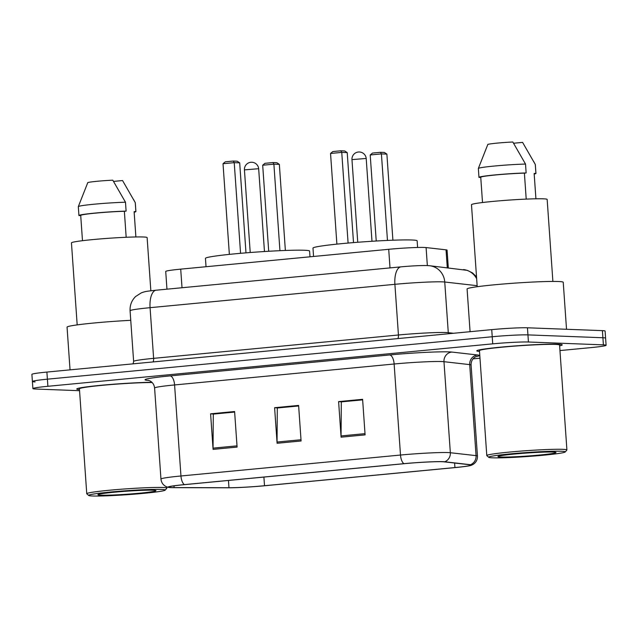 <?xml version="1.0" encoding="UTF-8"?>
<svg xmlns="http://www.w3.org/2000/svg" width="638" height="638" viewBox="0 0 638 638"><rect width="100%" height="100%" fill="white"/><g stroke="black" fill="none" stroke-linecap="round" stroke-linejoin="round"><path stroke-width="0.96" d="M166.957 289.173L165.721 271.453A26.772 1.404 -4 0 1 180.713 269.14L388.709 249.299A26.772 1.404 -4 0 1 426.088 247.568L446.034 249.833A26.772 1.404 -4 0 1 447.071 250.144L448.307 267.848M559.957 350.565L591.107 347.598A26.772 1.404 176 0 0 606.1 345.286L605.103 331.058A26.772 1.404 176 0 0 602.4 330.636L527.443 327.788A26.772 1.404 176 0 0 491.731 329.631L46.893 372.066A26.772 1.404 176 0 0 31.9 374.378L32.394 381.492A26.772 1.404 176 0 0 35.106 381.915M606.1 345.286A26.772 1.404 176 0 0 603.396 344.863L528.439 342.008A26.772 1.404 176 0 0 492.727 343.85L47.89 386.293L47.395 379.179A26.772 1.404 176 0 0 32.394 381.492A26.772 1.404 176 0 1 47.395 379.179L492.233 336.744L47.395 379.179L46.893 372.066M528.439 342.008L527.945 334.894A26.772 1.404 176 0 0 492.233 336.744A26.772 1.404 176 0 1 527.945 334.894L602.894 337.749L527.945 334.894L527.443 327.788M605.606 338.172A26.772 1.404 176 0 0 602.894 337.749A26.772 1.404 176 0 1 605.606 338.172M559.63 345.836A42.834 2.241 176 0 0 562.245 344.871A42.834 2.241 176 0 0 557.915 344.201A42.834 2.241 176 0 0 509.826 346.346A42.834 2.241 176 0 0 476.785 350.852A42.834 2.241 176 0 0 479.505 351.442A42.834 2.241 176 0 1 476.785 350.852A42.834 2.241 176 0 1 509.826 346.346A42.834 2.241 176 0 1 557.915 344.201A42.834 2.241 176 0 1 562.245 344.871A42.834 2.241 176 0 1 559.63 345.836M171.566 487.552A28.558 1.491 -4 0 1 168.679 487.097A28.558 1.491 -4 0 1 184.677 484.633L404.213 463.69A28.558 1.491 -4 0 1 444.088 461.84L469.815 464.759A28.558 1.491 -4 0 1 470.924 465.094A28.558 1.491 -4 0 1 454.926 467.558L264.507 485.725A28.558 1.491 -4 0 1 228.97 487.735L174.126 487.591A28.558 1.491 -4 0 1 171.566 487.552M170.928 487.607A29.268 1.531 176 0 0 173.552 487.655L228.396 487.799A29.268 1.531 176 0 0 264.818 485.741L455.237 467.574A29.268 1.531 176 0 0 471.179 465.349A29.268 1.531 176 0 0 470.501 464.703L444.774 461.784A29.268 1.531 176 0 0 403.902 463.674L184.366 484.617A29.268 1.531 176 0 0 168.464 487.392A29.268 1.531 176 0 0 170.928 487.607M365.096 434.877L362.607 399.316L338.611 401.605L341.091 437.166L365.096 434.877M362.647 399.851L341.314 401.884L341.059 435.929A7.138 3.102 84.6 0 0 341.091 437.166M341.737 401.844L338.611 401.605M237.089 447.086L234.601 411.526L210.596 413.815L213.084 449.375L237.089 447.086M234.64 412.06L213.299 414.102L213.044 448.139A7.138 3.102 84.6 0 0 213.084 449.375M213.73 414.054L210.596 413.815M301.088 440.978L298.608 405.417L274.603 407.706L277.091 443.266L301.088 440.978M298.64 405.959L277.307 407.993L277.051 442.038A7.138 3.102 84.6 0 0 277.091 443.266M277.737 407.953L274.603 407.706M151.908 382.298A42.834 2.241 176 0 0 104.568 384.961A42.834 2.241 176 0 0 76.751 389.013A42.834 2.241 176 0 0 79.471 389.603A42.834 2.241 176 0 1 76.751 389.013A42.834 2.241 176 0 1 104.568 384.961A42.834 2.241 176 0 1 151.908 382.298M47.89 386.293A26.772 1.404 176 0 0 32.897 388.606A26.772 1.404 176 0 0 35.6 389.028L79.551 390.695M473.045 358.859L479.983 358.197M213.722 413.934L234.624 411.941M341.729 401.725L362.639 399.731M277.729 407.826L298.632 405.832M161.342 489.426A38.376 2.01 176 0 0 117.28 491.427A38.376 2.01 176 0 0 88.722 495.479A38.376 2.01 176 0 0 92.534 495.989A38.376 2.01 176 0 0 134.642 494.139A38.376 2.01 176 0 0 165.178 490.136A38.376 2.01 176 0 0 161.342 489.426M165.178 490.136L166.829 488.237A40.154 2.105 176 0 0 166.877 488.126A40.154 2.105 176 0 0 162.818 487.488A40.154 2.105 176 0 0 117.727 489.505A40.154 2.105 176 0 0 86.752 493.724A40.154 2.105 176 0 0 86.816 493.836L88.722 495.479M152.139 382.529A40.154 2.105 176 0 0 107.232 384.874A40.154 2.105 176 0 0 79.423 388.821L86.752 493.724M130.75 320.316A48.193 2.52 176 0 0 67.054 327.158L70.044 369.857M150.839 290.776L147.123 237.583A37.929 1.986 176 0 0 143.287 236.985A37.929 1.986 176 0 0 100.7 238.891A37.929 1.986 176 0 0 71.448 242.871L77.182 324.886M100.852 495.192A29.101 1.523 176 0 0 134.259 493.668A29.101 1.523 176 0 0 155.919 490.598A29.101 1.523 176 0 0 153.024 490.215A29.101 1.523 176 0 0 121.1 491.619A29.101 1.523 176 0 0 97.949 494.649A29.101 1.523 176 0 0 100.852 495.192M134.124 211.72A26.772 1.404 176 0 0 134.124 211.688A26.772 1.404 176 0 0 134.116 211.664L135.886 236.953L134.124 211.688M134.163 212.207A28.558 1.491 176 0 0 135.91 211.569L135.288 202.677A28.558 1.491 176 0 0 135.272 202.637A28.558 1.491 176 0 0 135.248 202.605L122.552 180.546L113.564 181.407M135.248 202.605L135.87 211.497L134.116 211.664M126.172 237.272L124.362 211.29A26.772 1.404 176 0 0 95.955 213.084A26.772 1.404 176 0 0 80.715 215.421L82.477 240.693M124.362 211.29L126.109 211.122L125.487 202.23L112.79 180.179A17.848 0.933 176 0 0 87.813 182.556L78.314 206.624A28.558 1.491 176 0 0 78.314 206.656L78.937 215.548A28.558 1.491 176 0 0 78.968 215.62L80.715 215.453M125.487 202.23A28.558 1.491 176 0 0 95.253 204.104A28.558 1.491 176 0 0 78.314 206.624M126.109 211.122A28.558 1.491 176 0 0 95.556 213.02A28.558 1.491 176 0 0 78.937 215.548M310.004 256.811L309.605 251.085A52.204 2.735 176 0 0 304.334 250.256A52.204 2.735 176 0 0 245.718 252.879A52.204 2.735 176 0 0 205.452 258.366L206.034 266.732M223.021 163.719L225.278 161.821L233.277 161.055L237.184 161.207L239.689 162.857L234.226 162.65L223.021 163.719L229.361 254.387M233.277 161.055L234.226 162.65L240.566 253.318M239.689 162.857L245.981 252.855M262.689 165.226L264.937 163.328L272.944 162.562L276.844 162.714L279.348 164.373L273.885 164.157L262.689 165.226L268.702 251.268M272.944 162.562L273.885 164.157L279.938 250.686M279.348 164.373L285.369 250.471M561.376 451.257A38.376 2.01 176 0 0 517.314 453.267A38.376 2.01 176 0 0 488.756 457.318A38.376 2.01 176 0 0 492.568 457.821A38.376 2.01 176 0 0 534.676 455.979A38.376 2.01 176 0 0 565.212 451.975A38.376 2.01 176 0 0 561.376 451.257M565.212 451.975L566.863 450.077A40.154 2.105 176 0 0 566.911 449.965A40.154 2.105 176 0 0 562.852 449.327A40.154 2.105 176 0 0 517.761 451.345A40.154 2.105 176 0 0 486.786 455.564A40.154 2.105 176 0 0 486.85 455.676L488.756 457.318M566.911 449.965L559.574 345.062A40.154 2.105 176 0 0 555.515 344.424A40.154 2.105 176 0 0 510.432 346.442A40.154 2.105 176 0 0 479.457 350.661L486.786 455.564M566.52 329.272L563.234 282.267A48.193 2.52 176 0 0 558.37 281.51A48.193 2.52 176 0 0 504.259 283.926A48.193 2.52 176 0 0 467.088 288.99L470.078 331.696M552.891 281.438L547.157 199.423A37.929 1.986 176 0 0 543.321 198.825A37.929 1.986 176 0 0 500.734 200.723A37.929 1.986 176 0 0 471.482 204.71L477.216 286.725M500.886 457.031A29.101 1.523 176 0 0 534.293 455.508A29.101 1.523 176 0 0 555.953 452.438A29.101 1.523 176 0 0 553.058 452.055A29.101 1.523 176 0 0 521.134 453.459A29.101 1.523 176 0 0 497.983 456.489A29.101 1.523 176 0 0 500.886 457.031M534.158 173.56A26.772 1.404 176 0 0 534.158 173.528A26.772 1.404 176 0 0 534.15 173.496L535.92 198.793L534.158 173.528M534.197 174.046A28.558 1.491 176 0 0 535.944 173.4L535.322 164.516A28.558 1.491 176 0 0 535.306 164.476A28.558 1.491 176 0 0 535.282 164.444L522.586 142.386L513.598 143.239M535.282 164.444L535.904 173.337L534.15 173.496M526.206 199.104L524.396 173.129A26.772 1.404 176 0 0 495.989 174.924A26.772 1.404 176 0 0 480.749 177.26L482.511 202.533M524.396 173.129L526.143 172.962L525.521 164.07L512.824 142.011A17.848 0.933 176 0 0 487.847 144.395L478.348 168.464A28.558 1.491 176 0 0 478.348 168.496L478.971 177.388A28.558 1.491 176 0 0 479.002 177.46L480.749 177.292M525.521 164.07A28.558 1.491 176 0 0 495.287 165.944A28.558 1.491 176 0 0 478.348 168.464M526.143 172.962A28.558 1.491 176 0 0 495.59 174.86A28.558 1.491 176 0 0 478.971 177.388M417.603 247.472L417.132 240.821A52.204 2.735 176 0 0 411.861 240A52.204 2.735 176 0 0 353.245 242.623A52.204 2.735 176 0 0 312.979 248.11L313.561 256.468M330.548 153.463L332.805 151.565L340.812 150.799L344.711 150.951L347.216 152.602L341.753 152.394L330.548 153.463L336.888 244.123M340.812 150.799L341.753 152.394L348.093 243.062M347.216 152.602L353.508 242.599M370.215 154.97L372.472 153.072L380.471 152.307L384.371 152.458L386.883 154.109L381.412 153.902L370.215 154.97L376.229 241.012M380.471 152.307L381.412 153.902L387.465 240.43M386.883 154.109L392.904 240.207M182.013 287.738L180.713 269.14M447.286 267.729L446.034 249.833M427.348 265.56L426.088 247.568M390.009 267.896L388.709 249.299M477.144 285.688L444.742 282.012A35.696 1.866 176 0 0 442.517 281.86A35.696 1.866 176 0 0 394.898 284.317L150.074 307.675A35.696 1.866 176 0 0 130.08 310.762C129.809 305.179 131.659 300.426 135.631 296.503L141.341 292.834C145.592 291.399 145.233 291.414 156.19 290.202L401.007 266.851A17.848 7.76 -95.4 0 0 394.898 284.317L398.439 334.99A35.696 1.866 -4 0 1 446.058 332.534A35.696 1.866 -4 0 1 448.283 332.685L453.506 333.275M153.056 361.937A4.458 1.938 84.6 0 0 153.622 358.349L150.074 307.675A17.848 7.76 -95.4 0 1 156.19 290.202M448.49 333.754A4.458 4.291 96.5 0 1 448.283 332.685L444.742 282.012A17.848 17.146 -83.5 0 0 429.637 265.727L467.383 270.368L472.543 272.928L476.53 276.828M133.087 363.843L133.629 361.435A35.696 1.866 -4 0 1 153.622 358.349L398.439 334.99A4.458 1.938 84.6 0 1 397.873 338.587M491.731 329.631L492.727 343.85M602.4 330.636L603.396 344.863M476.666 278.758A17.848 17.146 -83.5 0 0 463.547 269.579M148.821 380.431A44.62 2.337 -4 0 1 170.067 375.902L389.603 354.959A8.924 3.876 -95.4 0 1 394.132 364.003L174.589 384.945A35.696 1.866 176 0 0 154.595 388.032C154.173 384.666 152.594 382.282 149.858 380.854L148.223 380.272M389.603 354.959A44.62 2.337 -4 0 1 449.128 351.889A44.62 2.337 -4 0 1 451.911 352.072L477.639 354.999A44.62 2.337 -4 0 1 475.741 356.698M441.743 361.539A35.696 1.866 176 0 0 394.132 364.003L400.497 455.038A35.696 1.866 -4 0 1 450.34 452.725L476.068 455.644A35.696 1.866 -4 0 1 477.447 456.058L471.083 365.024A35.696 1.866 176 0 0 469.704 364.617L443.976 361.69A35.696 1.866 176 0 0 441.743 361.539M470.501 464.703A8.924 8.573 -83.5 0 0 476.068 455.644L469.704 364.617A8.924 8.573 96.5 0 1 477.639 354.999M444.774 461.784A8.924 8.573 -83.5 0 0 450.34 452.725L443.976 361.69A8.924 8.573 96.5 0 1 451.911 352.072M403.902 463.674A8.924 3.876 -95.4 0 1 400.497 455.038L180.953 475.98A8.924 3.876 84.6 0 0 184.366 484.617M168.464 487.392L166.494 486.778C163.2 485.239 161.358 482.671 160.959 479.058A35.696 1.866 -4 0 1 180.953 475.98L174.589 384.945A8.924 3.876 -95.4 0 0 170.067 375.902M454.926 467.558L454.615 463.036M174.126 487.591L173.999 485.853M228.97 487.735L228.46 480.454M264.507 485.725L263.901 477.072M301.008 439.749L277.051 442.038M237.001 445.858L213.044 448.139M365.008 433.649L341.059 435.929M257.959 168.767L258.677 168.879A7.138 7.138 0 0 0 250.878 162.275A7.138 7.138 0 0 0 244.434 169.875L257.959 168.767M365.486 158.511L366.212 158.623A7.138 7.138 0 0 0 358.412 152.011A7.138 7.138 0 0 0 351.969 159.62L365.486 158.511M401.007 266.851C411.534 265.879 420.267 265.44 427.189 265.552L429.637 265.727M130.08 310.762L133.629 361.435M471.179 465.349L473.037 464.464C476.092 462.486 477.559 459.687 477.447 456.058M32.897 388.606L32.394 381.492M160.959 479.058L154.595 388.032M471.083 365.024C471.035 361.642 472.264 359.058 474.776 357.264L476.315 356.459M133.478 199.367L135.272 202.637M166.789 486.898L166.877 488.126M250.216 252.52L244.434 169.875M264.459 251.524L258.677 168.879M533.512 161.207L535.306 164.476M357.743 242.265L351.969 159.62M371.986 241.268L366.212 158.623"/></g></svg>
